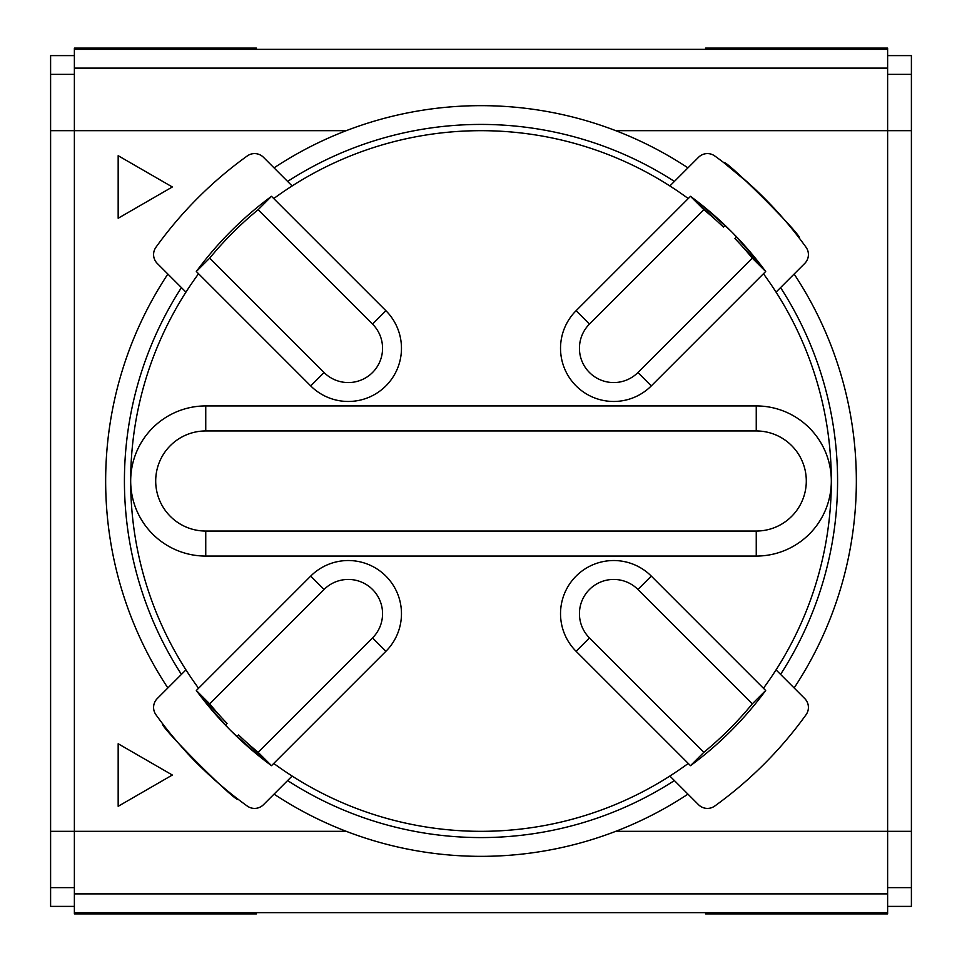 <?xml version="1.0" encoding="UTF-8"?>
<svg xmlns="http://www.w3.org/2000/svg" width="962" height="962" viewBox="0 0 962 962"><rect width="100%" height="100%" fill="white"/><g stroke="black" fill="none" stroke-linecap="round" stroke-linejoin="round"><path stroke-width="1.44" d="M764.874 270.418L734.956 238.552A351.106 351.106 0 0 1 752.308 258.141L765.68 271.512L763.443 273.749A350.324 350.324 0 0 1 763.443 688.251L651.31 576.106L637.938 589.478A34.259 34.259 0 0 0 589.478 589.478A34.259 34.259 0 0 0 589.478 637.938L576.106 651.31L688.251 763.443A350.324 350.324 0 0 1 273.749 763.443L271.512 765.68L258.141 752.308L372.522 637.938A34.259 34.259 0 0 0 372.522 589.478A34.259 34.259 0 0 0 324.062 589.478L310.69 576.106A53.175 53.175 0 0 1 385.894 576.106A53.175 53.175 0 0 1 385.894 651.31L372.522 637.938M589.478 637.938L703.859 752.308L690.488 765.68A353.451 353.451 0 0 0 765.68 690.488L752.308 703.859L637.938 589.478M703.859 752.308A351.106 351.106 0 0 0 752.308 703.859M324.062 589.478L209.692 703.859L196.32 690.488A353.451 353.451 0 0 0 271.512 765.68L259.067 756.084L231.06 730.916M209.692 703.859A351.106 351.106 0 0 0 227.044 723.448L197.126 691.582M273.749 198.557L271.512 196.32L258.141 209.692L372.522 324.062L385.894 310.69L273.749 198.557A350.324 350.324 0 0 1 688.251 198.557L576.106 310.69L589.478 324.062A34.259 34.259 0 0 0 589.478 372.522A34.259 34.259 0 0 0 637.938 372.522L651.31 385.894L763.443 273.749M385.894 310.69A53.175 53.175 0 0 1 385.894 385.894A53.175 53.175 0 0 1 310.69 385.894L324.062 372.522A34.259 34.259 0 0 0 372.522 372.522A34.259 34.259 0 0 0 372.522 324.062M228.86 728.703L205.219 702.08L196.32 690.488L198.557 688.251A350.324 350.324 0 0 1 198.557 273.749L310.69 385.894M198.557 273.749L196.32 271.512L209.692 258.141L324.062 372.522M271.512 196.32A353.451 353.451 0 0 0 196.32 271.512M703.859 209.692A351.106 351.106 0 0 1 723.448 227.044L690.488 196.32L703.859 209.692L589.478 324.062M651.31 385.894A53.175 53.175 0 0 1 576.106 385.894A53.175 53.175 0 0 1 576.106 310.69M688.251 198.557L690.488 196.32L702.933 205.916L730.94 231.084M690.488 765.68L688.251 763.443M576.106 651.31A53.175 53.175 0 0 1 576.106 576.106A53.175 53.175 0 0 1 651.31 576.106M763.443 688.251L765.68 690.488M273.749 763.443L385.894 651.31M185.955 669.877L157.251 698.58A12.506 12.506 0 0 0 155.94 714.73A400.372 400.372 0 0 0 247.27 806.06A12.506 12.506 0 0 0 263.42 804.749L292.123 776.045M172.571 736.279L177.826 742.496M184.103 749.602C205.928 774.602 238.985 800.288 237.999 799.194C237.626 804.256 157.792 724.458 162.806 724.001M167.869 687.962A375.348 375.348 0 0 1 167.869 274.038M669.877 776.045L698.58 804.749A12.506 12.506 0 0 0 714.73 806.06A400.372 400.372 0 0 0 806.06 714.73A12.506 12.506 0 0 0 804.749 698.58L776.045 669.877M776.045 292.123L804.749 263.42A12.506 12.506 0 0 0 806.06 247.27A400.372 400.372 0 0 0 714.73 155.94A12.506 12.506 0 0 0 698.58 157.251L669.877 185.955M749.446 183.958L724.001 162.806C724.398 157.744 804.244 237.602 799.194 237.999M763.251 197.042L756.541 190.524M292.123 185.955L263.42 157.251A12.506 12.506 0 0 0 247.27 155.94A400.372 400.372 0 0 0 155.94 247.27A12.506 12.506 0 0 0 157.251 263.42L185.955 292.123M118.17 743.746L118.17 806.3L172.342 775.023L118.17 743.746M118.17 218.254L172.342 186.977L118.17 155.7L118.17 218.254M802.188 49.351L802.188 48.1L887.625 48.1L887.625 49.351L74.375 49.351L74.375 913.9L159.812 913.9L159.812 912.649M310.69 576.106L198.557 688.251M733.14 233.297L756.781 259.92L765.68 271.512A353.451 353.451 0 0 0 690.488 196.32M270.418 764.874L238.552 734.956A351.106 351.106 0 0 0 258.141 752.308M205.748 405.928L756.252 405.928A75.072 75.072 0 0 1 831.324 481A75.072 75.072 0 0 1 756.252 556.072L205.748 556.072A75.072 75.072 0 0 1 130.676 481A75.072 75.072 0 0 1 205.748 405.928L205.748 430.952A50.048 50.048 0 0 0 155.7 481A50.048 50.048 0 0 0 205.748 531.048L205.748 556.072M256.421 912.649L256.421 913.9L159.812 913.9M256.421 49.351L256.421 48.1L74.375 48.1L74.375 49.351M887.625 49.351L887.625 913.9L705.579 913.9L705.579 912.649M802.188 48.1L705.579 48.1L705.579 49.351M802.188 913.9L802.188 912.649M887.625 55.604L911.399 55.604L911.399 906.396L887.625 906.396M74.375 55.604L50.601 55.604L50.601 906.396L74.375 906.396M911.399 887.625L887.625 887.625M911.399 74.375L887.625 74.375M887.625 893.878L74.375 893.878M887.625 68.122L74.375 68.122M887.625 912.649L74.375 912.649M159.812 49.351L159.812 48.1M74.375 74.375L50.601 74.375M74.375 887.625L50.601 887.625M274.038 167.869A375.348 375.348 0 0 1 687.962 167.869A375.348 375.348 0 0 0 274.038 167.869M794.131 274.038A375.348 375.348 0 0 1 794.131 687.962A375.348 375.348 0 0 0 794.131 274.038M687.962 794.131A375.348 375.348 0 0 1 274.038 794.131A375.348 375.348 0 0 0 687.962 794.131M258.141 209.692A351.106 351.106 0 0 0 209.692 258.141M225.385 725.107L227.044 723.448M236.892 736.615L238.552 734.956M734.956 238.552L736.615 236.892M723.448 227.044L725.107 225.385M752.308 258.141L637.938 372.522M181.433 674.41A356.577 356.577 0 0 1 181.433 287.59M346.248 130.676L50.601 130.676M346.248 831.324L50.601 831.324M756.252 405.928L756.252 430.952A50.048 50.048 0 0 1 806.3 481A50.048 50.048 0 0 1 756.252 531.048L756.252 556.072M756.252 531.048L205.748 531.048M756.252 430.952L205.748 430.952M911.399 831.324L615.752 831.324M911.399 130.676L615.752 130.676M287.59 181.433A356.577 356.577 0 0 1 674.41 181.433M780.567 287.59A356.577 356.577 0 0 1 780.567 674.41M674.41 780.567A356.577 356.577 0 0 1 287.59 780.567"/></g></svg>
